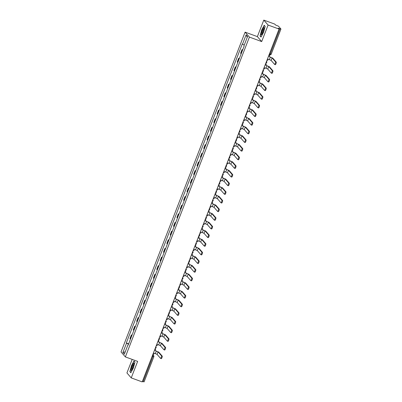 <?xml version="1.0" encoding="UTF-8"?>
<svg xmlns="http://www.w3.org/2000/svg" width="402" height="402" viewBox="0 0 402 402"><rect width="100%" height="100%" fill="white"/><g stroke="black" fill="none" stroke-linecap="round" stroke-linejoin="round"><path stroke-width="0.6" d="M132.183 359.398L126.931 372.945L131.238 377.905L142.207 381.9L279.063 29.055L268.099 25.06L263.787 20.1L257.38 36.617L245.094 32.14L121.047 351.951L125.359 356.911L249.406 37.1L261.692 41.577L268.099 25.06M263.787 20.1L274.757 24.095L275.521 24.974L278.501 26.195L280.953 29.034L271.214 54.139L270.275 53.908L280.013 28.798L280.953 29.034M131.238 377.905L137.645 361.388L125.359 356.911M144.082 381.85L143.152 381.644L152.891 356.534L153.147 355.227L152.735 354.755M142.408 381.372L143.152 381.644M280.013 28.798L278.305 28.175L279.063 29.055M242.587 50.089A2.749 0.286 -158.8 0 1 242.316 49.888L242.054 49.587L240.632 53.245L240.898 53.546A2.749 0.286 21.2 0 0 241.17 53.747M242.692 49.818L242.054 49.587M239.235 58.737A2.749 0.286 -158.8 0 1 238.964 58.536L238.698 58.23L237.28 61.888L237.542 62.194A2.749 0.286 21.2 0 0 237.818 62.395M239.341 58.466L238.698 58.23M235.884 67.385A2.749 0.286 -158.8 0 1 235.607 67.179L235.346 66.878L233.929 70.536L234.19 70.837A2.749 0.286 21.2 0 0 234.461 71.043M235.984 67.114L235.346 66.878M232.527 76.028A2.749 0.286 -158.8 0 1 232.255 75.827L231.994 75.526L230.572 79.184L230.838 79.485A2.749 0.286 21.2 0 0 231.11 79.686M232.632 75.757L231.994 75.526M229.175 84.676A2.749 0.286 -158.8 0 1 228.904 84.475L228.637 84.174L227.22 87.832L227.482 88.133A2.749 0.286 21.2 0 0 227.753 88.334M229.281 84.405L228.637 84.174M225.818 93.324A2.749 0.286 -158.8 0 1 225.547 93.123L225.286 92.817L223.864 96.475L224.13 96.781A2.749 0.286 21.2 0 0 224.401 96.982M225.924 93.053L225.286 92.817M222.467 101.967A2.749 0.286 -158.8 0 1 222.195 101.766L221.929 101.465L220.512 105.123L220.773 105.424A2.749 0.286 21.2 0 0 221.045 105.625M222.572 101.696L221.929 101.465M219.11 110.615A2.749 0.286 -158.8 0 1 218.839 110.414L218.577 110.113L217.16 113.771L217.422 114.073A2.749 0.286 21.2 0 0 217.693 114.274M219.216 110.344L218.577 110.113M215.758 119.263A2.749 0.286 -158.8 0 1 215.487 119.062L215.226 118.756L213.804 122.414L214.065 122.721A2.749 0.286 21.2 0 0 214.341 122.922M215.864 118.992L215.226 118.756M212.407 127.911A2.749 0.286 -158.8 0 1 212.13 127.705L211.869 127.404L210.452 131.062L210.713 131.364A2.749 0.286 21.2 0 0 210.985 131.57M212.512 127.64L211.869 127.404M209.05 136.554A2.749 0.286 -158.8 0 1 208.779 136.353L208.517 136.052L207.095 139.71L207.362 140.012A2.749 0.286 21.2 0 0 207.633 140.213M209.156 136.283L208.517 136.052M205.698 145.202A2.749 0.286 -158.8 0 1 205.427 145.001L205.161 144.7L203.744 148.358L204.005 148.66A2.749 0.286 21.2 0 0 204.276 148.861M205.804 144.931L205.161 144.7M202.342 153.85A2.749 0.286 -158.8 0 1 202.07 153.644L201.809 153.343L200.387 157.001L200.653 157.303A2.749 0.286 21.2 0 0 200.925 157.509M202.447 153.579L201.809 153.343M198.99 162.493A2.749 0.286 -158.8 0 1 198.719 162.292L198.452 161.991L197.035 165.649L197.297 165.951A2.749 0.286 21.2 0 0 197.573 166.152M199.096 162.222L198.452 161.991M195.638 171.141A2.749 0.286 -158.8 0 1 195.362 170.94L195.101 170.639L193.684 174.297L193.945 174.599A2.749 0.286 21.2 0 0 194.216 174.8M195.739 170.87L195.101 170.639M192.282 179.789A2.749 0.286 -158.8 0 1 192.01 179.588L191.749 179.282L190.327 182.94L190.593 183.247A2.749 0.286 21.2 0 0 190.865 183.448M192.387 179.518L191.749 179.282M188.93 188.437A2.749 0.286 -158.8 0 1 188.654 188.231L188.392 187.93L186.975 191.588L187.237 191.89A2.749 0.286 21.2 0 0 187.508 192.091M189.035 188.166L188.392 187.93M185.573 197.08A2.749 0.286 -158.8 0 1 185.302 196.879L185.041 196.578L183.619 200.236L183.885 200.538A2.749 0.286 21.2 0 0 184.156 200.739M185.679 196.809L185.041 196.578M182.222 205.729A2.749 0.286 -158.8 0 1 181.95 205.528L181.684 205.226L180.267 208.884L180.528 209.186A2.749 0.286 21.2 0 0 180.799 209.387M182.327 205.457L181.684 205.226M178.865 214.377A2.749 0.286 -158.8 0 1 178.594 214.171L178.332 213.869L176.915 217.527L177.176 217.829A2.749 0.286 21.2 0 0 177.448 218.035M178.97 214.105L178.332 213.869M175.513 223.02A2.749 0.286 -158.8 0 1 175.242 222.819L174.976 222.517L173.558 226.175L173.82 226.477A2.749 0.286 21.2 0 0 174.096 226.678M175.619 222.748L174.976 222.517M172.162 231.668A2.749 0.286 -158.8 0 1 171.885 231.467L171.624 231.165L170.207 234.823L170.468 235.125A2.749 0.286 21.2 0 0 170.739 235.326M172.267 231.396L171.624 231.165M168.805 240.316A2.749 0.286 -158.8 0 1 168.533 240.115L168.272 239.808L166.85 243.466L167.116 243.773A2.749 0.286 21.2 0 0 167.388 243.974M168.91 240.044L168.272 239.808M165.453 248.959A2.749 0.286 -158.8 0 1 165.182 248.758L164.915 248.456L163.498 252.114L163.76 252.416A2.749 0.286 21.2 0 0 164.031 252.617M165.559 248.687L164.915 248.456M162.096 257.607A2.749 0.286 -158.8 0 1 161.825 257.406L161.564 257.104L160.142 260.762L160.408 261.064A2.749 0.286 21.2 0 0 160.679 261.265M162.202 257.335L161.564 257.104M158.745 266.255A2.749 0.286 -158.8 0 1 158.473 266.054L158.207 265.747L156.79 269.405L157.051 269.712A2.749 0.286 21.2 0 0 157.328 269.913M158.85 265.983L158.207 265.747M155.388 274.903A2.749 0.286 -158.8 0 1 155.117 274.697L154.855 274.395L153.438 278.053L153.7 278.355A2.749 0.286 21.2 0 0 153.971 278.561M155.494 274.631L154.855 274.395M152.036 283.546A2.749 0.286 -158.8 0 1 151.765 283.345L151.504 283.043L150.082 286.701L150.348 287.003A2.749 0.286 21.2 0 0 150.619 287.204M152.142 283.274L151.504 283.043M148.685 292.194A2.749 0.286 -158.8 0 1 148.408 291.993L148.147 291.691L146.73 295.349L146.991 295.651A2.749 0.286 21.2 0 0 147.263 295.852M148.79 291.922L148.147 291.691M145.328 300.842A2.749 0.286 -158.8 0 1 145.057 300.641L144.795 300.334L143.373 303.992L143.64 304.294A2.749 0.286 21.2 0 0 143.911 304.5M145.434 300.57L144.795 300.334M141.976 309.485A2.749 0.286 -158.8 0 1 141.705 309.284L141.439 308.982L140.022 312.64L140.283 312.942A2.749 0.286 21.2 0 0 140.554 313.143M142.082 309.213L141.439 308.982M138.62 318.133A2.749 0.286 -158.8 0 1 138.348 317.932L138.087 317.63L136.67 321.288L136.931 321.59A2.749 0.286 21.2 0 0 137.203 321.791M138.725 317.861L138.087 317.63M135.268 326.781A2.749 0.286 -158.8 0 1 134.997 326.58L134.73 326.273L133.313 329.931L133.575 330.238A2.749 0.286 21.2 0 0 133.851 330.439M135.373 326.509L134.73 326.273M131.916 335.429A2.749 0.286 -158.8 0 1 131.64 335.223L131.379 334.921L129.962 338.579L130.223 338.881A2.749 0.286 21.2 0 0 130.494 339.087M132.022 335.157L131.379 334.921M244.255 45.044L242.481 44.21L246.094 34.899L247.542 36.562L243.929 45.873L244.135 46.109L128.168 345.077L127.967 344.846L124.354 354.157L122.906 352.489L126.519 343.177L128.54 344.127M242.481 44.21L242.28 43.974L126.318 342.946L126.519 343.177M245.094 32.14L249.406 37.1M257.38 36.617L261.692 41.577M261.019 37.074L263.571 32.276L265.164 26.376L264.204 25.271L261.652 30.065L260.059 35.969L261.019 37.074M130.821 372.734L133.379 367.941L134.971 362.041L134.012 360.936L131.454 365.73L129.861 371.629L130.821 372.734M128.665 343.8L126.318 342.946M128.238 344.906L127.967 344.846M246.094 34.899L247.27 37.27M125.278 351.785L122.906 352.489M260.471 36.12L260.059 35.969M130.278 371.785L129.861 371.629M130.931 372.533L130.052 371.523L131.454 365.73M267.023 60.104L267.722 60.36L268.199 59.144L271.104 60.385L274.606 64.415A1.347 0.261 -70 0 0 274.631 64.431A1.347 0.261 -70 0 0 275.31 63.325A1.347 0.261 -70 0 0 275.576 61.923L276.29 62.184A1.347 0.261 110 0 1 276.028 63.586A1.347 0.261 110 0 1 275.345 64.692A1.347 0.261 110 0 1 275.325 64.677L274.656 64.436M268.933 55.174L269.636 55.431L269.164 56.647L272.069 57.888L275.576 61.923M269.636 55.431L268.963 55.094M276.29 62.184L272.787 58.149L269.194 56.571M263.652 27.768A3.884 0.754 -70 0 0 261.571 32.336A3.884 0.754 -70 0 0 261.712 34.733A3.884 0.754 -70 0 0 261.792 34.652A3.884 0.754 -70 0 0 263.471 31.341A3.884 0.754 -70 0 0 264.214 27.869A3.884 0.754 -70 0 0 263.652 27.768M264.189 28.622A2.94 0.568 -70 0 0 263.928 28.788A2.94 0.568 -70 0 0 262.526 31.673A2.94 0.568 -70 0 0 262.179 34.135M261.124 36.868L260.245 35.858L261.792 30.14L264.265 25.492L265.134 26.492M133.459 363.433A3.884 0.754 -70 0 0 131.374 368.001A3.884 0.754 -70 0 0 131.519 370.393A3.884 0.754 -70 0 0 131.595 370.317A3.884 0.754 -70 0 0 133.278 367.006A3.884 0.754 -70 0 0 134.017 363.529A3.884 0.754 -70 0 0 133.459 363.433M133.992 364.287A2.94 0.568 -70 0 0 133.735 364.453A2.94 0.568 -70 0 0 132.328 367.338A2.94 0.568 -70 0 0 131.987 369.8M131.595 365.805L134.072 361.157L134.941 362.157M263.667 68.752L264.37 69.008L264.843 67.787L267.747 69.028L271.255 73.063A1.347 0.261 -70 0 0 271.275 73.079A1.347 0.261 -70 0 0 271.958 71.973A1.347 0.261 -70 0 0 272.219 70.566L272.938 70.827A1.347 0.261 110 0 1 272.672 72.234A1.347 0.261 110 0 1 271.993 73.34A1.347 0.261 110 0 1 271.968 73.325L271.305 73.084M265.581 63.817L266.285 64.074L265.812 65.295L268.717 66.536L272.219 70.566M266.285 64.074L265.611 63.742M272.938 70.827L269.43 66.797L265.843 65.219M260.315 77.4L261.019 77.656L261.491 76.435L264.395 77.676L267.898 81.706A1.347 0.261 -70 0 0 267.923 81.727A1.347 0.261 -70 0 0 268.601 80.616A1.347 0.261 -70 0 0 268.868 79.214L269.581 79.475A1.347 0.261 110 0 1 269.32 80.877A1.347 0.261 110 0 1 268.636 81.988A1.347 0.261 110 0 1 268.616 81.968L267.953 81.727M262.23 72.466L262.928 72.722L262.456 73.943L265.36 75.184L268.868 79.214M262.928 72.722L262.26 72.39M269.581 79.475L266.079 75.445L262.486 73.862M256.958 86.043L257.662 86.299L258.134 85.083L261.044 86.324L264.546 90.355A1.347 0.261 -70 0 0 264.571 90.375A1.347 0.261 -70 0 0 265.25 89.264A1.347 0.261 -70 0 0 265.511 87.862L266.23 88.123A1.347 0.261 110 0 1 265.963 89.525A1.347 0.261 110 0 1 265.285 90.631A1.347 0.261 110 0 1 265.26 90.616L264.596 90.375M258.873 81.114L259.576 81.37L259.104 82.586L262.009 83.827L265.511 87.862M259.576 81.37L258.903 81.033M266.23 88.123L262.727 84.088L259.134 82.51M253.607 94.691L254.31 94.947L254.783 93.726L257.687 94.967L261.189 99.003A1.347 0.261 -70 0 0 261.215 99.018A1.347 0.261 -70 0 0 261.893 97.912A1.347 0.261 -70 0 0 262.159 96.51L262.878 96.766A1.347 0.261 110 0 1 262.612 98.173A1.347 0.261 110 0 1 261.933 99.279A1.347 0.261 110 0 1 261.908 99.264L261.245 99.023M255.521 89.757L256.225 90.013L255.747 91.234L258.657 92.475L262.159 96.51M256.225 90.013L255.551 89.681M262.878 96.766L259.37 92.736L255.778 91.159M250.255 103.339L250.954 103.595L251.426 102.374L254.335 103.615L257.838 107.651A1.347 0.261 -70 0 0 257.863 107.666A1.347 0.261 -70 0 0 258.541 106.56A1.347 0.261 -70 0 0 258.808 105.153L259.521 105.414A1.347 0.261 110 0 1 259.26 106.816A1.347 0.261 110 0 1 258.576 107.927A1.347 0.261 110 0 1 258.556 107.912L257.888 107.666M252.165 98.405L252.868 98.661L252.396 99.882L255.3 101.123L258.808 105.153M252.868 98.661L252.195 98.329M259.521 105.414L256.019 101.384L252.426 99.802M246.898 111.987L247.602 112.238L248.074 111.022L250.979 112.264L254.486 116.294A1.347 0.261 -70 0 0 254.506 116.314A1.347 0.261 -70 0 0 255.19 115.203A1.347 0.261 -70 0 0 255.451 113.801L256.169 114.062A1.347 0.261 110 0 1 255.903 115.464A1.347 0.261 110 0 1 255.225 116.575A1.347 0.261 110 0 1 255.2 116.555L254.536 116.314M248.813 107.053L249.516 107.309L249.044 108.525L251.948 109.766L255.451 113.801M249.516 107.309L248.843 106.972M256.169 114.062L252.662 110.027L249.074 108.45M243.547 120.63L244.25 120.886L244.723 119.67L247.627 120.912L251.129 124.942A1.347 0.261 -70 0 0 251.155 124.957A1.347 0.261 -70 0 0 251.833 123.851A1.347 0.261 -70 0 0 252.099 122.449L252.813 122.71A1.347 0.261 110 0 1 252.551 124.112A1.347 0.261 110 0 1 251.868 125.218A1.347 0.261 110 0 1 251.848 125.203L251.185 124.962M245.456 115.701L246.16 115.952L245.687 117.173L248.592 118.414L252.099 122.449M246.16 115.952L245.486 115.62M252.813 122.71L249.31 118.675L245.717 117.098M240.19 129.278L240.893 129.534L241.366 128.313L244.27 129.555L247.778 133.59A1.347 0.261 -70 0 0 247.798 133.605A1.347 0.261 -70 0 0 248.481 132.499A1.347 0.261 -70 0 0 248.743 131.092L249.461 131.353A1.347 0.261 110 0 1 249.195 132.76A1.347 0.261 110 0 1 248.516 133.866A1.347 0.261 110 0 1 248.491 133.851L247.828 133.605M242.104 124.344L242.808 124.6L242.336 125.821L245.24 127.062L248.743 131.092M242.808 124.6L242.135 124.268M249.461 131.353L245.959 127.323L242.366 125.741M236.838 137.926L237.542 138.182L238.014 136.961L240.919 138.203L244.421 142.233A1.347 0.261 -70 0 0 244.446 142.253A1.347 0.261 -70 0 0 245.125 141.142A1.347 0.261 -70 0 0 245.391 139.74L246.104 140.002A1.347 0.261 110 0 1 245.843 141.403A1.347 0.261 110 0 1 245.165 142.514A1.347 0.261 110 0 1 245.14 142.494L244.476 142.253M238.753 132.992L239.451 133.248L238.979 134.469L241.888 135.71L245.391 139.74M239.451 133.248L238.783 132.916M246.104 140.002L242.602 135.971L239.009 134.389M233.482 146.569L234.185 146.825L234.657 145.609L237.567 146.851L241.069 150.881A1.347 0.261 -70 0 0 241.094 150.896A1.347 0.261 -70 0 0 241.773 149.79A1.347 0.261 -70 0 0 242.034 148.388L242.753 148.65A1.347 0.261 110 0 1 242.486 150.052A1.347 0.261 110 0 1 241.808 151.157A1.347 0.261 110 0 1 241.783 151.142L241.12 150.901M235.396 141.64L236.1 141.896L235.627 143.112L238.532 144.353L242.034 148.388M236.1 141.896L235.426 141.559M242.753 148.65L239.25 144.614L235.657 143.037M230.13 155.217L230.833 155.473L231.306 154.252L234.21 155.494L237.718 159.529A1.347 0.261 -70 0 0 237.738 159.544A1.347 0.261 -70 0 0 238.416 158.438A1.347 0.261 -70 0 0 238.682 157.031L239.401 157.293A1.347 0.261 110 0 1 239.135 158.7A1.347 0.261 110 0 1 238.456 159.805A1.347 0.261 110 0 1 238.431 159.79L237.768 159.549M232.044 150.283L232.748 150.539L232.271 151.76L235.18 153.001L238.682 157.031M232.748 150.539L232.075 150.207M239.401 157.293L235.894 153.262L232.301 151.685M226.778 163.865L227.477 164.122L227.954 162.9L230.859 164.142L234.361 168.177A1.347 0.261 -70 0 0 234.386 168.192A1.347 0.261 -70 0 0 235.064 167.081A1.347 0.261 -70 0 0 235.331 165.679L236.044 165.941A1.347 0.261 110 0 1 235.783 167.343A1.347 0.261 110 0 1 235.1 168.453A1.347 0.261 110 0 1 235.08 168.433L234.411 168.192M228.688 158.931L229.391 159.187L228.919 160.408L231.823 161.649L235.331 165.679M229.391 159.187L228.718 158.855M236.044 165.941L232.542 161.911L228.949 160.328M223.422 172.508L224.125 172.765L224.597 171.548L227.502 172.79L231.009 176.82A1.347 0.261 -70 0 0 231.029 176.84A1.347 0.261 -70 0 0 231.713 175.729A1.347 0.261 -70 0 0 231.974 174.327L232.693 174.589A1.347 0.261 110 0 1 232.426 175.991A1.347 0.261 110 0 1 231.748 177.101A1.347 0.261 110 0 1 231.723 177.081L231.06 176.84M225.336 167.579L226.04 167.835L225.567 169.051L228.472 170.292L231.974 174.327M226.04 167.835L225.366 167.498M232.693 174.589L229.185 170.554L225.597 168.976M220.07 181.156L220.773 181.413L221.246 180.191L224.15 181.433L227.653 185.468A1.347 0.261 -70 0 0 227.678 185.483A1.347 0.261 -70 0 0 228.356 184.377A1.347 0.261 -70 0 0 228.622 182.975L229.336 183.237A1.347 0.261 110 0 1 229.075 184.639A1.347 0.261 110 0 1 228.391 185.744A1.347 0.261 110 0 1 228.371 185.729L227.708 185.488M221.984 176.227L222.683 176.478L222.211 177.699L225.115 178.94L228.622 182.975M222.683 176.478L222.01 176.146M229.336 183.237L225.834 179.202L222.241 177.624M216.713 189.804L217.417 190.061L217.889 188.839L220.798 190.081L224.301 194.116A1.347 0.261 -70 0 0 224.321 194.131A1.347 0.261 -70 0 0 225.004 193.025A1.347 0.261 -70 0 0 225.266 191.618L225.984 191.88A1.347 0.261 110 0 1 225.718 193.287A1.347 0.261 110 0 1 225.04 194.392A1.347 0.261 110 0 1 225.014 194.377L224.351 194.131M218.628 184.87L219.331 185.126L218.859 186.347L221.763 187.588L225.266 191.618M219.331 185.126L218.658 184.794M225.984 191.88L222.482 187.85L218.889 186.267M213.361 198.452L214.065 198.709L214.537 197.488L217.442 198.729L220.944 202.759A1.347 0.261 -70 0 0 220.969 202.779A1.347 0.261 -70 0 0 221.648 201.668A1.347 0.261 -70 0 0 221.914 200.266L222.633 200.528A1.347 0.261 110 0 1 222.366 201.93A1.347 0.261 110 0 1 221.688 203.04A1.347 0.261 110 0 1 221.663 203.02L220.999 202.779M215.276 193.518L215.98 193.774L215.502 194.995L218.412 196.236L221.914 200.266M215.98 193.774L215.306 193.442M222.633 200.528L219.125 196.493L215.532 194.915M210.01 207.095L210.708 207.352L211.181 206.136L214.09 207.377L217.593 211.407A1.347 0.261 -70 0 0 217.618 211.422A1.347 0.261 -70 0 0 218.296 210.316A1.347 0.261 -70 0 0 218.562 208.914L219.276 209.176A1.347 0.261 110 0 1 219.015 210.578A1.347 0.261 110 0 1 218.331 211.683A1.347 0.261 110 0 1 218.311 211.668L217.643 211.427M211.919 202.166L212.623 202.422L212.15 203.638L215.055 204.879L218.562 208.914M212.623 202.422L211.949 202.085M219.276 209.176L215.773 205.141L212.181 203.563M206.653 215.743L207.357 216L207.829 214.779L210.733 216.02L214.241 220.055A1.347 0.261 -70 0 0 214.261 220.07A1.347 0.261 -70 0 0 214.944 218.964A1.347 0.261 -70 0 0 215.206 217.557L215.924 217.819A1.347 0.261 110 0 1 215.658 219.226A1.347 0.261 110 0 1 214.98 220.331A1.347 0.261 110 0 1 214.954 220.316L214.291 220.075M208.568 210.809L209.271 211.065L208.799 212.286L211.703 213.527L215.206 217.557M209.271 211.065L208.598 210.733M215.924 217.819L212.417 213.789L208.829 212.211M203.301 224.391L204.005 224.648L204.477 223.427L207.382 224.668L210.884 228.703A1.347 0.261 -70 0 0 210.909 228.718A1.347 0.261 -70 0 0 211.588 227.607A1.347 0.261 -70 0 0 211.854 226.205L212.568 226.467A1.347 0.261 110 0 1 212.306 227.869A1.347 0.261 110 0 1 211.623 228.979A1.347 0.261 110 0 1 211.603 228.959L210.939 228.718M205.211 219.457L205.914 219.713L205.442 220.934L208.347 222.175L211.854 226.205M205.914 219.713L205.241 219.381M212.568 226.467L209.065 222.437L205.472 220.854M199.945 233.034L200.648 233.291L201.121 232.075L204.025 233.316L207.532 237.346A1.347 0.261 -70 0 0 207.553 237.366A1.347 0.261 -70 0 0 208.236 236.255A1.347 0.261 -70 0 0 208.497 234.853L209.216 235.115A1.347 0.261 110 0 1 208.95 236.517A1.347 0.261 110 0 1 208.271 237.622A1.347 0.261 110 0 1 208.246 237.607L207.583 237.366M201.859 228.105L202.563 228.361L202.09 229.577L204.995 230.818L208.497 234.853M202.563 228.361L201.889 228.024M209.216 235.115L205.713 231.08L202.121 229.502M196.593 241.682L197.297 241.939L197.769 240.718L200.673 241.959L204.176 245.994A1.347 0.261 -70 0 0 204.201 246.009A1.347 0.261 -70 0 0 204.879 244.903A1.347 0.261 -70 0 0 205.146 243.501L205.859 243.758A1.347 0.261 110 0 1 205.598 245.165A1.347 0.261 110 0 1 204.919 246.27A1.347 0.261 110 0 1 204.894 246.255L204.231 246.014M198.508 236.748L199.206 237.004L198.734 238.225L201.643 239.466L205.146 243.501M199.206 237.004L198.538 236.672M205.859 243.758L202.357 239.728L198.764 238.15M193.236 250.33L193.94 250.587L194.412 249.366L197.322 250.607L200.824 254.642A1.347 0.261 -70 0 0 200.849 254.657A1.347 0.261 -70 0 0 201.528 253.551A1.347 0.261 -70 0 0 201.789 252.144L202.507 252.406A1.347 0.261 110 0 1 202.241 253.808A1.347 0.261 110 0 1 201.563 254.918A1.347 0.261 110 0 1 201.538 254.903L200.874 254.657M195.151 245.396L195.854 245.652L195.382 246.873L198.286 248.114L201.789 252.144M195.854 245.652L195.181 245.32M202.507 252.406L199.005 248.376L195.412 246.793M189.885 258.978L190.588 259.23L191.061 258.014L193.965 259.255L197.467 263.285A1.347 0.261 -70 0 0 197.493 263.305A1.347 0.261 -70 0 0 198.171 262.194A1.347 0.261 -70 0 0 198.437 260.792L199.156 261.054A1.347 0.261 110 0 1 198.889 262.456A1.347 0.261 110 0 1 198.211 263.566A1.347 0.261 110 0 1 198.186 263.546L197.523 263.305M191.799 254.044L192.503 254.3L192.025 255.516L194.935 256.757L198.437 260.792M192.503 254.3L191.829 253.969M199.156 261.054L195.648 257.019L192.055 255.441M186.533 267.621L187.231 267.878L187.709 266.662L190.613 267.903L194.116 271.933A1.347 0.261 -70 0 0 194.141 271.948A1.347 0.261 -70 0 0 194.819 270.842A1.347 0.261 -70 0 0 195.086 269.44L195.799 269.702A1.347 0.261 110 0 1 195.538 271.104A1.347 0.261 110 0 1 194.854 272.209A1.347 0.261 110 0 1 194.834 272.194L194.166 271.953M188.443 262.692L189.146 262.948L188.674 264.164L191.578 265.405L195.086 269.44M189.146 262.948L188.473 262.612M195.799 269.702L192.297 265.667L188.704 264.089M183.176 276.269L183.88 276.526L184.352 275.305L187.257 276.546L190.764 280.581A1.347 0.261 -70 0 0 190.784 280.596A1.347 0.261 -70 0 0 191.468 279.49A1.347 0.261 -70 0 0 191.729 278.083L192.447 278.345A1.347 0.261 110 0 1 192.181 279.752A1.347 0.261 110 0 1 191.503 280.857A1.347 0.261 110 0 1 191.478 280.842L190.814 280.601M185.091 271.335L185.794 271.591L185.322 272.812L188.226 274.053L191.729 278.083M185.794 271.591L185.121 271.26M192.447 278.345L188.94 274.315L185.352 272.737M179.825 284.917L180.528 285.174L181 283.953L183.905 285.194L187.407 289.224A1.347 0.261 -70 0 0 187.432 289.244A1.347 0.261 -70 0 0 188.111 288.133A1.347 0.261 -70 0 0 188.377 286.732L189.091 286.993A1.347 0.261 110 0 1 188.829 288.395A1.347 0.261 110 0 1 188.146 289.505A1.347 0.261 110 0 1 188.126 289.485L187.463 289.244M181.739 279.983L182.438 280.239L181.965 281.46L184.87 282.701L188.377 286.732M182.438 280.239L181.764 279.908M189.091 286.993L185.588 282.963L181.995 281.38M176.468 293.56L177.171 293.817L177.644 292.601L180.548 293.842L184.056 297.872A1.347 0.261 -70 0 0 184.076 297.887A1.347 0.261 -70 0 0 184.759 296.782A1.347 0.261 -70 0 0 185.02 295.38L185.739 295.641A1.347 0.261 110 0 1 185.473 297.043A1.347 0.261 110 0 1 184.794 298.148A1.347 0.261 110 0 1 184.769 298.133L184.106 297.892M178.382 288.631L179.086 288.887L178.614 290.103L181.518 291.344L185.02 295.38M179.086 288.887L178.413 288.551M185.739 295.641L182.237 291.606L178.644 290.028M173.116 302.209L173.82 302.465L174.292 301.244L177.197 302.485L180.699 306.52A1.347 0.261 -70 0 0 180.724 306.535A1.347 0.261 -70 0 0 181.402 305.43A1.347 0.261 -70 0 0 181.669 304.028L182.382 304.284A1.347 0.261 110 0 1 182.121 305.691A1.347 0.261 110 0 1 181.443 306.796A1.347 0.261 110 0 1 181.418 306.781L180.754 306.54M175.031 297.274L175.734 297.53L175.257 298.751L178.166 299.992L181.669 304.028M175.734 297.53L175.061 297.199M182.382 304.284L178.88 300.254L175.287 298.676M169.76 310.857L170.463 311.113L170.935 309.892L173.845 311.133L177.347 315.168A1.347 0.261 -70 0 0 177.372 315.183A1.347 0.261 -70 0 0 178.051 314.078A1.347 0.261 -70 0 0 178.312 312.671L179.031 312.932A1.347 0.261 110 0 1 178.764 314.334A1.347 0.261 110 0 1 178.086 315.444A1.347 0.261 110 0 1 178.066 315.424L177.398 315.183M171.674 305.922L172.378 306.178L171.905 307.399L174.81 308.641L178.312 312.671M172.378 306.178L171.704 305.847M179.031 312.932L175.528 308.902L171.935 307.319M166.408 319.505L167.111 319.756L167.584 318.54L170.488 319.781L173.996 323.811A1.347 0.261 -70 0 0 174.016 323.831A1.347 0.261 -70 0 0 174.694 322.721A1.347 0.261 -70 0 0 174.96 321.319L175.679 321.58A1.347 0.261 110 0 1 175.413 322.982A1.347 0.261 110 0 1 174.734 324.092A1.347 0.261 110 0 1 174.709 324.072L174.046 323.831M168.322 314.57L169.026 314.826L168.554 316.042L171.458 317.284L174.96 321.319M169.026 314.826L168.353 314.49M175.679 321.58L172.172 317.545L168.584 315.967M163.056 328.148L163.755 328.404L164.232 327.183L167.137 328.429L170.639 332.459A1.347 0.261 -70 0 0 170.664 332.474A1.347 0.261 -70 0 0 171.342 331.369A1.347 0.261 -70 0 0 171.609 329.967L172.322 330.228A1.347 0.261 110 0 1 172.061 331.63A1.347 0.261 110 0 1 171.378 332.735A1.347 0.261 110 0 1 171.358 332.72L170.694 332.479M164.966 323.218L165.669 323.469L165.197 324.69L168.101 325.932L171.609 329.967M165.669 323.469L164.996 323.138M172.322 330.228L168.82 326.193L165.227 324.615M159.7 336.796L160.403 337.052L160.875 335.831L163.78 337.072L167.287 341.107A1.347 0.261 -70 0 0 167.307 341.122A1.347 0.261 -70 0 0 167.991 340.017A1.347 0.261 -70 0 0 168.252 338.61L168.971 338.871A1.347 0.261 110 0 1 168.704 340.278A1.347 0.261 110 0 1 168.026 341.383A1.347 0.261 110 0 1 168.001 341.368L167.338 341.122M161.614 331.861L162.318 332.117L161.845 333.338L164.75 334.58L168.252 338.61M162.318 332.117L161.644 331.786M168.971 338.871L165.463 334.841L161.875 333.258M156.348 345.444L157.051 345.7L157.524 344.479L160.428 345.72L163.931 349.75A1.347 0.261 -70 0 0 163.956 349.77A1.347 0.261 -70 0 0 164.634 348.66A1.347 0.261 -70 0 0 164.9 347.258L165.614 347.519A1.347 0.261 110 0 1 165.353 348.921A1.347 0.261 110 0 1 164.674 350.031A1.347 0.261 110 0 1 164.649 350.011L163.986 349.77M158.262 340.509L158.961 340.765L158.488 341.986L161.393 343.228L164.9 347.258M158.961 340.765L158.293 340.434M165.614 347.519L162.112 343.484L158.519 341.906M152.991 354.087L153.695 354.343L154.167 353.127L157.076 354.368L160.579 358.398A1.347 0.261 -70 0 0 160.604 358.413A1.347 0.261 -70 0 0 161.282 357.308A1.347 0.261 -70 0 0 161.544 355.906L162.262 356.167A1.347 0.261 110 0 1 161.996 357.569A1.347 0.261 110 0 1 161.318 358.674A1.347 0.261 110 0 1 161.292 358.659L160.629 358.418M154.906 349.157L155.609 349.413L155.137 350.629L158.041 351.871L161.544 355.906M155.609 349.413L154.936 349.077M162.262 356.167L158.76 352.132L155.167 350.554M152.624 355.036L153.147 355.227A1.196 1.166 139 0 1 153.82 356.74L152.147 356.267M271.204 54.109L271.214 54.139A1.196 1.196 0 0 1 269.692 54.833L269.144 54.632L269.692 54.833L270.275 53.908L269.531 53.637M133.575 330.238L134.997 326.58M136.931 321.59L138.348 317.932M140.283 312.942L141.705 309.284M143.64 304.294L145.057 300.641M146.991 295.651L148.408 291.993M150.348 287.003L151.765 283.345M153.7 278.355L155.117 274.697M157.051 269.712L158.473 266.054M160.408 261.064L161.825 257.406M163.76 252.416L165.182 248.758M167.116 243.773L168.533 240.115M170.468 235.125L171.885 231.467M173.82 226.477L175.242 222.819M177.176 217.829L178.594 214.171M180.528 209.186L181.95 205.528M183.885 200.538L185.302 196.879M187.237 191.89L188.654 188.231M190.593 183.247L192.01 179.588M193.945 174.599L195.362 170.94M197.297 165.951L198.719 162.292M200.653 157.303L202.07 153.644M204.005 148.66L205.427 145.001M207.362 140.012L208.779 136.353M210.713 131.364L212.13 127.705M214.065 122.721L215.487 119.062M217.422 114.073L218.839 110.414M220.773 105.424L222.195 101.766M224.13 96.781L225.547 93.123M227.482 88.133L228.904 84.475M230.838 79.485L232.255 75.827M234.19 70.837L235.607 67.179M237.542 62.194L238.964 58.536M240.898 53.546L242.316 49.888M130.223 338.881L131.64 335.223M266.586 61.22A1.196 1.166 -41 0 1 266.747 62.355M262.496 71.777A1.196 1.196 0 0 0 263.235 69.868A1.196 1.166 -41 0 1 263.39 71.003M259.139 80.425A1.196 1.196 0 0 0 259.883 78.516A1.196 1.166 -41 0 1 260.039 79.646M255.788 89.073A1.196 1.196 0 0 0 256.526 87.159A1.196 1.166 -41 0 1 256.687 88.294M252.431 97.716A1.196 1.196 0 0 0 253.175 95.807A1.196 1.166 -41 0 1 253.33 96.942M249.079 106.364A1.196 1.196 0 0 0 249.818 104.455A1.196 1.166 -41 0 1 249.979 105.585M245.728 115.012A1.196 1.196 0 0 0 246.466 113.103A1.196 1.166 -41 0 1 246.622 114.233M242.371 123.655A1.196 1.196 0 0 0 243.115 121.746A1.196 1.166 -41 0 1 243.27 122.881M239.019 132.303A1.196 1.196 0 0 0 239.758 130.394A1.196 1.166 -41 0 1 239.914 131.529M235.662 140.951A1.196 1.196 0 0 0 236.406 139.042A1.196 1.166 -41 0 1 236.562 140.172M232.311 149.599A1.196 1.196 0 0 0 233.049 147.685A1.196 1.166 -41 0 1 233.21 148.82M228.954 158.242A1.196 1.196 0 0 0 229.698 156.333A1.196 1.166 -41 0 1 229.854 157.468M225.602 166.89A1.196 1.196 0 0 0 226.341 164.981A1.196 1.166 -41 0 1 226.502 166.111M222.989 173.629A1.196 1.166 -41 0 1 223.145 174.759M218.894 184.181A1.196 1.196 0 0 0 219.638 182.272A1.196 1.166 -41 0 1 219.793 183.407M215.542 192.829A1.196 1.196 0 0 0 216.281 190.92A1.196 1.166 -41 0 1 216.442 192.055M212.186 201.477A1.196 1.196 0 0 0 212.929 199.568A1.196 1.166 -41 0 1 213.085 200.698M208.834 210.12A1.196 1.196 0 0 0 209.573 208.211A1.196 1.166 -41 0 1 209.733 209.347M205.482 218.768A1.196 1.196 0 0 0 206.221 216.859A1.196 1.166 -41 0 1 206.377 217.995M202.126 227.416A1.196 1.196 0 0 0 202.869 225.507A1.196 1.166 -41 0 1 203.025 226.638M198.774 236.064A1.196 1.196 0 0 0 199.513 234.15A1.196 1.166 -41 0 1 199.668 235.286M195.417 244.707A1.196 1.196 0 0 0 196.161 242.798A1.196 1.166 -41 0 1 196.317 243.934M192.066 253.355A1.196 1.196 0 0 0 192.804 251.446A1.196 1.166 -41 0 1 192.965 252.577M188.709 262.003A1.196 1.196 0 0 0 189.453 260.094A1.196 1.166 -41 0 1 189.608 261.225M185.357 270.647A1.196 1.196 0 0 0 186.096 268.737A1.196 1.166 -41 0 1 186.257 269.873M182.005 279.295A1.196 1.196 0 0 0 182.744 277.385A1.196 1.166 -41 0 1 182.9 278.521M178.649 287.943A1.196 1.196 0 0 0 179.392 286.033A1.196 1.166 -41 0 1 179.548 287.164M175.297 296.591A1.196 1.196 0 0 0 176.036 294.676A1.196 1.166 -41 0 1 176.192 295.812M171.94 305.234A1.196 1.196 0 0 0 172.684 303.324A1.196 1.166 -41 0 1 172.84 304.46M168.589 313.882A1.196 1.196 0 0 0 169.327 311.972A1.196 1.166 -41 0 1 169.488 313.103M165.232 322.53A1.196 1.196 0 0 0 165.976 320.62A1.196 1.166 -41 0 1 166.132 321.751M161.88 331.173A1.196 1.196 0 0 0 162.624 329.263A1.196 1.166 -41 0 1 162.78 330.399M158.529 339.821A1.196 1.196 0 0 0 159.267 337.911A1.196 1.166 -41 0 1 159.423 339.047M155.172 348.469A1.196 1.196 0 0 0 155.916 346.559A1.196 1.166 -41 0 1 156.071 347.69M270.35 57.079L269.38 59.571M272.069 57.888L271.104 60.385M266.993 65.727L266.029 68.219M268.717 66.536L267.747 69.028M263.642 74.375L262.677 76.867M265.36 75.184L264.395 77.676M260.29 83.018L259.32 85.515M262.009 83.827L261.044 86.324M256.933 91.666L255.968 94.158M258.657 92.475L257.687 94.967M253.582 100.314L252.612 102.806M255.3 101.123L254.335 103.615M250.225 108.957L249.26 111.454M251.948 109.766L250.979 112.264M246.873 117.605L245.903 120.097M248.592 118.414L247.627 120.912M243.522 126.253L242.552 128.746M245.24 127.062L244.27 129.555M240.165 134.896L239.2 137.394M241.888 135.71L240.919 138.203M236.813 143.544L235.843 146.042M238.532 144.353L237.567 146.851M233.456 152.192L232.492 154.685M235.18 153.001L234.21 155.494M230.105 160.84L229.135 163.333M231.823 161.649L230.859 164.142M226.748 169.483L225.783 171.981M228.472 170.292L227.502 172.79M223.396 178.131L222.432 180.624M225.115 178.94L224.15 181.433M220.045 186.779L219.075 189.272M221.763 187.588L220.798 190.081M216.688 195.422L215.723 197.92M218.412 196.236L217.442 198.729M213.336 204.07L212.367 206.563M215.055 204.879L214.09 207.377M209.98 212.718L209.015 215.211M211.703 213.527L210.733 216.02M206.628 221.366L205.658 223.859M208.347 222.175L207.382 224.668M203.276 230.009L202.306 232.507M204.995 230.818L204.025 233.316M199.92 238.657L198.955 241.15M201.643 239.466L200.673 241.959M196.568 247.305L195.598 249.798M198.286 248.114L197.322 250.607M193.211 255.948L192.246 258.446M194.935 256.757L193.965 259.255M189.86 264.596L188.89 267.089M191.578 265.405L190.613 267.903M186.503 273.244L185.538 275.737M188.226 274.053L187.257 276.546M183.151 281.887L182.181 284.385M184.87 282.701L183.905 285.194M179.8 290.535L178.83 293.033M181.518 291.344L180.548 293.842M176.443 299.183L175.478 301.676M178.166 299.992L177.197 302.485M173.091 307.832L172.121 310.324M174.81 308.641L173.845 311.133M169.734 316.474L168.77 318.972M171.458 317.284L170.488 319.781M166.383 325.123L165.413 327.615M168.101 325.932L167.137 328.429M163.026 333.771L162.061 336.263M164.75 334.58L163.78 337.072M159.674 342.414L158.71 344.911M161.393 343.228L160.428 345.72M156.323 351.062L155.353 353.554M158.041 351.871L157.076 354.368M265.848 63.129A1.196 1.196 0 0 0 266.591 61.22M222.251 175.538A1.196 1.196 0 0 0 222.989 173.624M152.795 354.604L153.619 355.554A1.196 1.196 0 0 1 153.83 356.77L144.092 381.88M274.631 64.431L275.345 64.692M271.275 73.079L271.993 73.34M267.923 81.727L268.636 81.988M264.571 90.375L265.285 90.631M261.215 99.018L261.933 99.279M257.863 107.666L258.576 107.927M254.506 116.314L255.225 116.575M251.155 124.957L251.868 125.218M247.798 133.605L248.516 133.866M244.446 142.253L245.165 142.514M241.094 150.896L241.808 151.157M237.738 159.544L238.456 159.805M234.386 168.192L235.1 168.453M231.029 176.84L231.748 177.101M227.678 185.483L228.391 185.744M224.321 194.131L225.04 194.392M220.969 202.779L221.688 203.04M217.618 211.422L218.331 211.683M214.261 220.07L214.98 220.331M210.909 228.718L211.623 228.979M207.553 237.366L208.271 237.622M204.201 246.009L204.919 246.27M200.849 254.657L201.563 254.918M197.493 263.305L198.211 263.566M194.141 271.948L194.854 272.209M190.784 280.596L191.503 280.857M187.432 289.244L188.146 289.505M184.076 297.887L184.794 298.148M180.724 306.535L181.443 306.796M177.372 315.183L178.086 315.444M174.016 323.831L174.734 324.092M170.664 332.474L171.378 332.735M167.307 341.122L168.026 341.383M163.956 349.77L164.674 350.031M160.604 358.413L161.318 358.674"/></g></svg>
